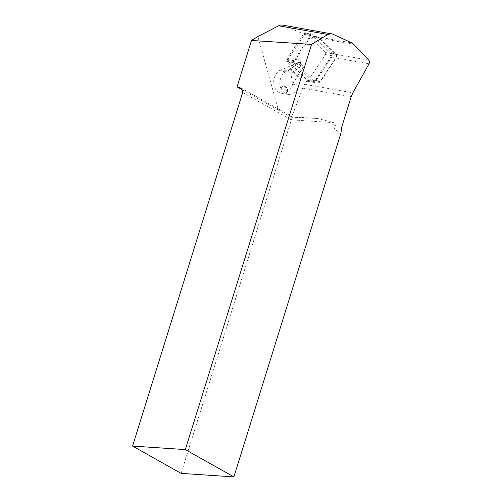 <?xml version="1.0" encoding="UTF-8"?>
<svg xmlns="http://www.w3.org/2000/svg" width="502" height="502" viewBox="0 0 502 502"><rect width="100%" height="100%" fill="white"/><g stroke="black" fill="none" stroke-linecap="round" stroke-linejoin="round"><path stroke-width="0.38" stroke-dasharray="2.51 1.88" d="M242.686 92.525L291.235 119.834L334.269 122.708L317.402 118.485L291.562 117.242L302.744 88.139A16.855 13.378 100 0 1 304.701 84.323L307.387 80.27L287.332 60.447L304.582 34.431L317.251 36.803A9.362 7.43 -80 0 1 317.509 36.922A2.999 2.378 -80 0 1 318.011 36.941A2.999 2.378 -80 0 1 319.071 37.506L335.75 53.99A2.999 2.378 100 0 1 335.97 58.157L321.324 80.245A2.999 2.378 -80 0 1 320.326 81.18A2.999 2.378 -80 0 1 318.996 81.418A2.999 2.378 -80 0 1 317.935 80.853L319.51 82.416L335.744 57.937L369.014 63.81M301.256 64.369A2.999 2.378 100 0 1 301.043 60.202L299.456 62.587L301.256 64.369L295.923 63.428A2.999 2.378 -80 0 1 295.703 59.261L310.349 37.167L315.689 38.114A2.999 2.378 -80 0 1 317.509 36.922A9.362 7.43 -80 0 1 319.234 38.158L335.549 54.285A2.623 2.083 -80 0 1 335.744 57.937M291.562 117.242L278.447 110.158L257.89 36.546M282.689 25.1A9.362 7.43 -80 0 1 284.025 25.502L304.582 34.431M285.613 93.146A12.173 9.663 -80 0 1 283.718 91.276A1.782 1.412 100 0 1 286.046 90.128A1.782 1.412 100 0 1 285.613 93.146L286.385 94.025A4.418 3.508 100 0 0 286.115 87.787A4.418 3.508 100 0 0 281.064 88.766L283.718 91.276M334.269 122.708L333.529 125.029L333.811 127.295C334.721 129.089 337.068 131.135 340.858 133.425M278.447 110.158L242.089 89.707M292.283 117.455L292.302 116.809L241.82 88.415M317.402 118.485L292.302 116.809L181.122 473.38M307.387 80.27L319.51 82.416M316.712 36.571L315.689 38.114M301.043 60.202L295.703 59.261M299.456 62.587L287.332 60.447M317.935 80.853L312.595 79.912L295.923 63.428M301.181 66.289L298.069 62.668L299.631 62.945L304.545 67.795L302.982 67.519L301.181 66.289L290.821 73.405L288.161 70.769L279.187 70.788A12.173 9.663 -80 0 0 273.734 83.583A12.173 9.663 -80 0 0 281.302 93.234A12.173 9.663 -80 0 0 292.672 84.116L290.821 73.405M288.161 70.769L298.514 63.654M279.432 70.619L298.069 62.668M281.064 88.766L280.706 88.189A12.173 9.663 -80 0 1 285.356 71.88L299.631 62.945M292.76 83.79L302.982 67.519M304.545 67.795L300.648 78.412L298.841 85.208A12.173 9.663 -80 0 1 287.47 94.32A12.173 9.663 -80 0 1 286.749 94.156L286.385 94.025M319.071 37.506L313.731 36.564A2.999 2.378 100 0 0 312.671 36A2.999 2.378 100 0 0 310.349 37.167M313.731 36.564L330.41 53.049A2.999 2.378 -80 0 1 330.63 57.215L315.984 79.303A2.999 2.378 100 0 1 313.656 80.471A2.999 2.378 100 0 1 312.595 79.912M293.908 62.737A1.5 1.192 -80 0 1 293.795 60.648L311.071 34.607A1.5 1.192 -80 0 1 312.759 34.305L332.424 53.739A1.5 1.192 -80 0 1 332.531 55.822L315.262 81.864A1.5 1.192 -80 0 1 313.568 82.171L293.908 62.737L286.786 61.476A1.5 1.192 -80 0 1 286.673 59.393L303.942 33.352A1.5 1.192 -80 0 1 305.636 33.044L325.302 52.478A1.5 1.192 -80 0 1 325.409 54.567L308.14 80.609A1.5 1.192 -80 0 1 306.446 80.91L286.786 61.476M335.549 54.285L368.732 60.146M319.234 38.158L353.634 44.239M304.701 84.323L352.862 92.826M284.025 25.502L332.625 34.086M317.251 36.803L351.814 42.908M302.744 88.139L351.212 96.698M333.529 125.029L341.906 126.51M285.356 71.88L279.187 70.788M298.841 85.208L292.672 84.116M280.706 88.189A5.02 3.985 -80 0 1 286.303 87.285A5.02 3.985 -80 0 1 286.749 94.156M289.93 68.705L300.434 79.09M290.476 68.36L300.648 78.412M321.324 80.245L315.984 79.303M335.97 58.157L330.63 57.215M335.75 53.99L330.41 53.049M293.795 60.648L286.673 59.393M313.568 82.171L306.446 80.91M315.262 81.864L308.14 80.609M332.531 55.822L325.409 54.567M332.424 53.739L325.302 52.478M312.759 34.305L305.636 33.044M311.071 34.607L303.942 33.352M287.47 94.32L281.302 93.234M318.011 36.941L312.671 36M318.996 81.418L313.656 80.471M314.101 82.453L306.979 81.192M312.231 34.023L305.109 32.762"/><path stroke-width="0.75" d="M251.502 40.455L257.89 36.546L278.654 25.771A9.362 7.43 -80 0 1 282.689 25.1L332.625 34.086L351.814 42.908L353.634 44.239L368.732 60.146C369.547 61.213 369.641 62.43 369.014 63.81L352.862 92.826L351.212 96.698L341.906 126.51L340.858 133.425L233.876 476.9L181.122 473.38L132.572 446.071L242.686 92.525L241.82 88.415L237.044 86.871L251.502 40.455L311.529 44.414L327.806 34.45L331.414 33.703M233.876 476.9L185.326 449.591L132.572 446.071M185.326 449.591L311.529 44.414M242.089 89.707L237.044 86.871M278.654 25.771L327.806 34.45"/></g></svg>
